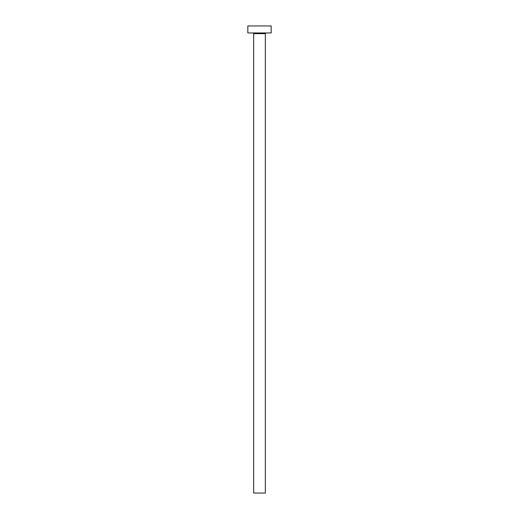 <?xml version="1.0" encoding="UTF-8"?>
<svg xmlns="http://www.w3.org/2000/svg" width="519" height="519" viewBox="0 0 519 519"><rect width="100%" height="100%" fill="white"/><g stroke="black" fill="none" stroke-linecap="round" stroke-linejoin="round"><path stroke-width="0.78" d="M265.339 33.657L253.661 33.657L253.661 493.05L265.339 493.05L265.339 33.657A0.701 0.701 0 0 1 266.039 32.956M253.661 33.657A0.701 0.701 0 0 0 252.961 32.956M271.178 32.956L247.823 32.956L247.823 25.95L271.178 25.95L271.178 32.956"/></g></svg>

